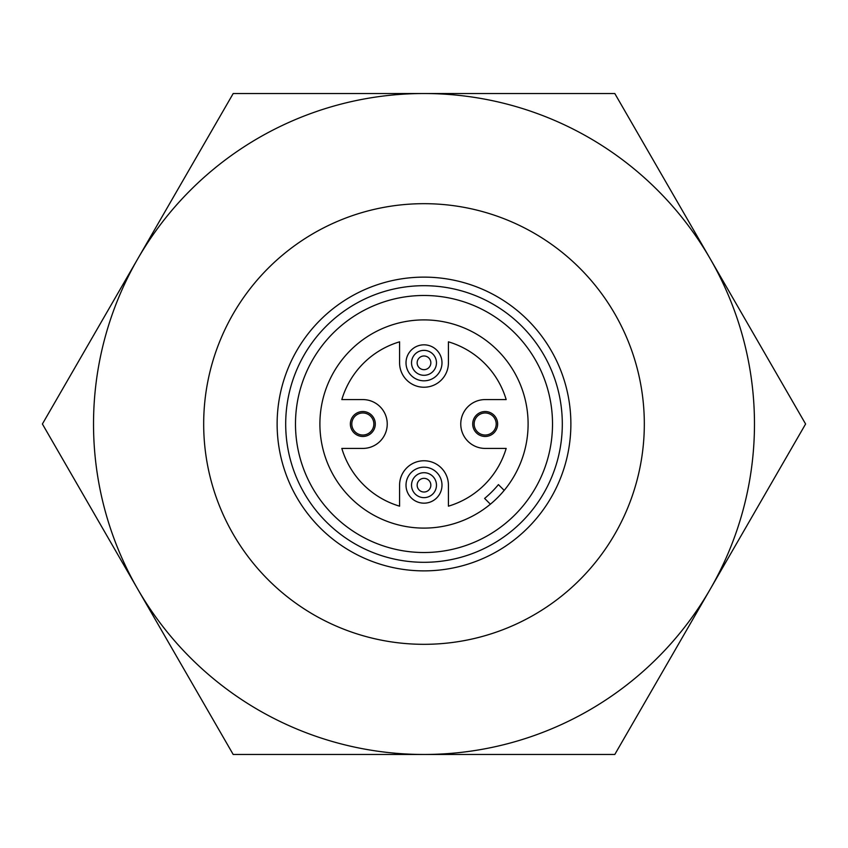 <?xml version="1.0" encoding="UTF-8"?>
<svg xmlns="http://www.w3.org/2000/svg" width="848" height="848" viewBox="0 0 848 848"><rect width="100%" height="100%" fill="white"/><g stroke="black" fill="none" stroke-linecap="round" stroke-linejoin="round"><path stroke-width="1.27" d="M373.851 424A11.024 11.024 0 0 0 362.827 412.976A11.024 11.024 0 0 0 351.803 424A11.024 11.024 0 0 0 362.827 435.024A11.024 11.024 0 0 0 373.851 424M350.362 424A12.466 12.466 0 0 1 362.827 411.534A12.466 12.466 0 0 1 375.293 424A12.466 12.466 0 0 1 362.827 436.466A12.466 12.466 0 0 1 350.362 424M496.197 424A11.024 11.024 0 0 0 485.173 412.976A11.024 11.024 0 0 0 474.149 424A11.024 11.024 0 0 0 485.173 435.024A11.024 11.024 0 0 0 496.197 424M472.707 424A12.466 12.466 0 0 1 485.173 411.534A12.466 12.466 0 0 1 497.638 424A12.466 12.466 0 0 1 485.173 436.466A12.466 12.466 0 0 1 472.707 424M406.012 362.827A17.988 17.988 0 0 1 424 344.829A17.988 17.988 0 0 1 441.988 362.827A17.988 17.988 0 0 1 424 380.816A17.988 17.988 0 0 1 406.012 362.827M406.012 485.173A17.988 17.988 0 0 1 424 467.184A17.988 17.988 0 0 1 441.988 485.173A17.988 17.988 0 0 1 424 503.171A17.988 17.988 0 0 1 406.012 485.173M562.309 424A138.309 138.309 0 0 0 424 285.691A138.309 138.309 0 0 0 285.691 424A138.309 138.309 0 0 0 424 562.309A138.309 138.309 0 0 0 562.309 424M277.126 424A146.874 146.874 0 0 1 424 277.126A146.874 146.874 0 0 1 570.874 424A146.874 146.874 0 0 1 424 570.874A146.874 146.874 0 0 1 277.126 424M411.534 362.827A12.466 12.466 0 0 1 424 350.362A12.466 12.466 0 0 1 436.466 362.827A12.466 12.466 0 0 1 424 375.293A12.466 12.466 0 0 1 411.534 362.827M417.152 362.827A6.848 6.848 0 0 1 424 355.98A6.848 6.848 0 0 1 430.848 362.827A6.848 6.848 0 0 1 424 369.664A6.848 6.848 0 0 1 417.152 362.827M411.534 485.173A12.466 12.466 0 0 1 424 472.707A12.466 12.466 0 0 1 436.466 485.173A12.466 12.466 0 0 1 424 497.638A12.466 12.466 0 0 1 411.534 485.173M417.152 485.173A6.848 6.848 0 0 1 424 478.336A6.848 6.848 0 0 1 430.848 485.173A6.848 6.848 0 0 1 424 492.02A6.848 6.848 0 0 1 417.152 485.173M387.239 424A24.422 24.422 0 0 1 362.827 448.422L341.829 448.422A85.722 85.722 0 0 0 399.578 506.171L399.578 485.173A24.422 24.422 0 0 1 424 460.761A24.422 24.422 0 0 1 448.422 485.173L448.422 506.171A85.722 85.722 0 0 0 506.171 448.422L485.173 448.422A24.422 24.422 0 0 1 460.761 424A24.422 24.422 0 0 1 485.173 399.578L506.171 399.578A85.722 85.722 0 0 0 448.422 341.829L448.422 362.827A24.422 24.422 0 0 1 424 387.239A24.422 24.422 0 0 1 399.578 362.827L399.578 341.829A85.722 85.722 0 0 0 341.829 399.578L362.827 399.578A24.422 24.422 0 0 1 387.239 424M552.514 424A128.514 128.514 0 0 0 424 295.486A128.514 128.514 0 0 0 295.486 424A128.514 128.514 0 0 0 424 552.514A128.514 128.514 0 0 0 552.514 424M644.321 424A220.321 220.321 0 0 0 424 203.679A220.321 220.321 0 0 0 203.679 424A220.321 220.321 0 0 0 424 644.321A220.321 220.321 0 0 0 644.321 424M93.524 424A330.476 330.476 0 0 0 137.8 589.233L42.4 424L137.8 258.767A330.476 330.476 0 0 0 93.524 424M319.897 424A104.103 104.103 0 0 0 424 528.103A104.103 104.103 0 0 0 528.103 424A104.103 104.103 0 0 0 424 319.897A104.103 104.103 0 0 0 319.897 424M233.2 93.524L614.8 93.524L805.6 424L710.2 589.233A330.476 330.476 0 0 0 424 93.524A330.476 330.476 0 0 0 137.8 258.767L233.2 93.524M137.8 589.233A330.476 330.476 0 0 0 710.2 589.233L614.8 754.476L233.2 754.476L137.8 589.233M504.189 490.377L498.423 484.611A104.103 104.103 0 0 1 484.611 498.423L490.377 504.189"/></g></svg>
